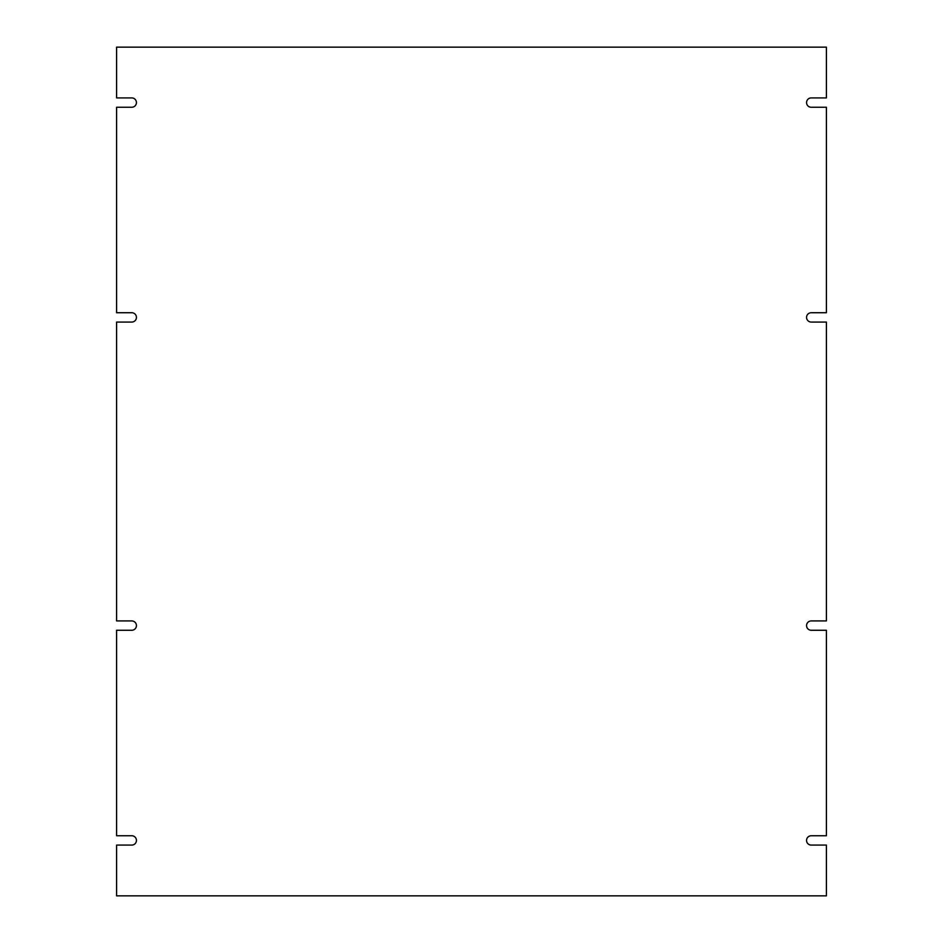 <?xml version="1.0" encoding="UTF-8"?>
<svg xmlns="http://www.w3.org/2000/svg" width="943" height="943" viewBox="0 0 943 943"><rect width="100%" height="100%" fill="white"/><g stroke="black" fill="none" stroke-linecap="round" stroke-linejoin="round"><path stroke-width="1.41" d="M811.228 630.266L826.398 630.266L826.398 835.746L811.228 835.746A4.668 4.668 0 0 0 806.56 840.413A4.668 4.668 0 0 0 811.228 845.081L826.398 845.081L826.398 895.85L116.602 895.85L116.602 845.081L131.772 845.081A4.668 4.668 0 0 0 136.44 840.413A4.668 4.668 0 0 0 131.772 835.746L116.602 835.746L116.602 630.266L131.772 630.266A4.668 4.668 0 0 0 136.44 625.598A4.668 4.668 0 0 0 131.772 620.93L116.602 620.93L116.602 322.07L131.772 322.07A4.668 4.668 0 0 0 136.44 317.402A4.668 4.668 0 0 0 131.772 312.734L116.602 312.734L116.602 107.254L131.772 107.254A4.668 4.668 0 0 0 136.44 102.587A4.668 4.668 0 0 0 131.772 97.919L116.602 97.919L116.602 47.15L826.398 47.15L826.398 97.919L811.228 97.919A4.668 4.668 0 0 0 806.56 102.587A4.668 4.668 0 0 0 811.228 107.254L826.398 107.254L826.398 312.734L811.228 312.734A4.668 4.668 0 0 0 806.56 317.402A4.668 4.668 0 0 0 811.228 322.07L826.398 322.07L826.398 620.93L811.228 620.93A4.668 4.668 0 0 0 806.56 625.598A4.668 4.668 0 0 0 811.228 630.266"/></g></svg>
